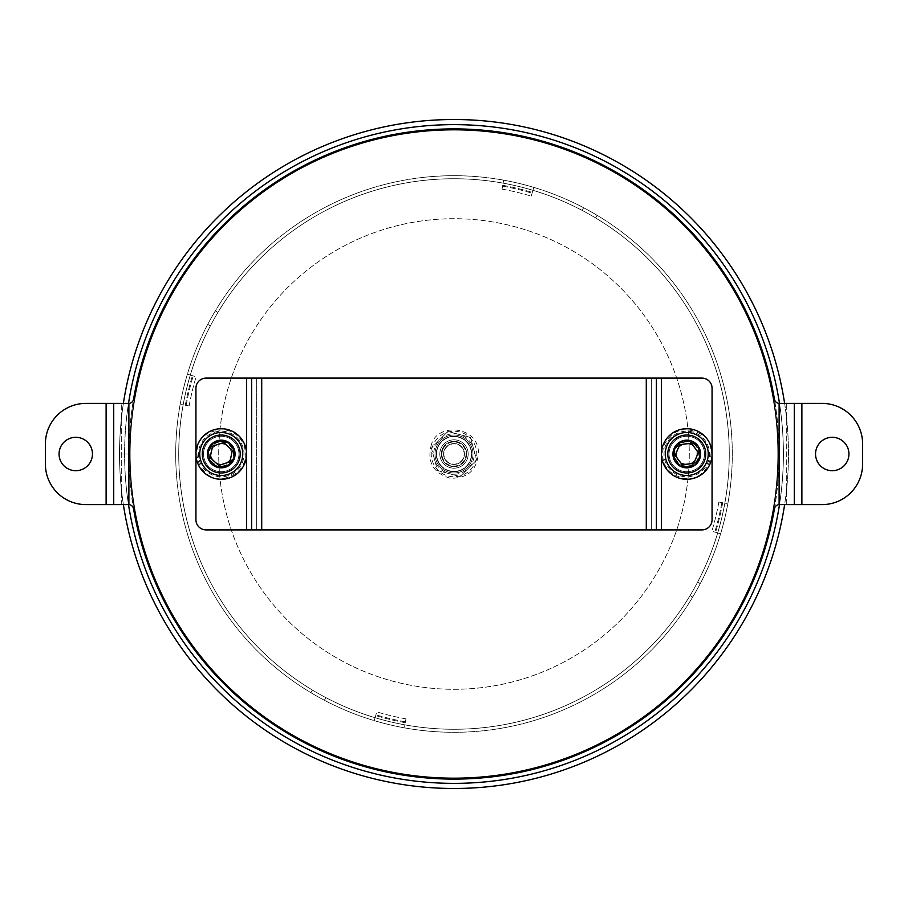 <?xml version="1.0" encoding="UTF-8"?>
<svg xmlns="http://www.w3.org/2000/svg" width="908" height="908" viewBox="0 0 908 908"><rect width="100%" height="100%" fill="white"/><g stroke="black" fill="none" stroke-linecap="round" stroke-linejoin="round"><path stroke-width="0.68" stroke-dasharray="4.54 3.41" d="M779.382 403.402L779.109 403.39A5.062 5.062 0 0 1 774.456 399.191A325.109 325.109 0 0 0 133.544 399.191A5.062 5.062 0 0 1 128.891 403.39L128.618 403.402M779.439 403.402L794.284 403.402L786.703 403.402L786.703 504.598L779.439 504.598M128.618 504.598L128.891 504.61A5.062 5.062 0 0 1 133.544 508.809A325.109 325.109 0 0 0 774.456 508.809A5.062 5.062 0 0 1 779.109 504.61L779.382 504.598M801.878 403.402L786.703 403.402L786.703 504.598L822.115 504.598A40.485 40.485 0 0 0 862.6 464.124L862.6 443.876A40.485 40.485 0 0 0 822.115 403.402L801.878 403.402L801.878 504.598M815.543 454A16.696 16.696 0 0 0 840.592 468.46A16.696 16.696 0 0 0 840.592 439.54A16.696 16.696 0 0 0 815.543 454M700.681 454A13.915 13.915 0 0 1 679.808 466.054A13.915 13.915 0 0 1 679.808 441.946A13.915 13.915 0 0 1 700.681 454A13.915 13.915 0 0 0 679.808 441.946A13.915 13.915 0 0 0 679.808 466.054A13.915 13.915 0 0 0 700.681 454A13.915 13.915 0 0 1 679.808 466.054A13.915 13.915 0 0 1 679.808 441.946A13.915 13.915 0 0 1 700.681 454A13.915 13.915 0 0 0 686.766 440.085A13.915 13.915 0 0 0 672.851 454A13.915 13.915 0 0 0 686.766 467.915A13.915 13.915 0 0 0 700.681 454M235.149 454A13.915 13.915 0 0 1 214.277 466.054A13.915 13.915 0 0 1 214.277 441.946A13.915 13.915 0 0 1 235.149 454A13.915 13.915 0 0 0 214.277 441.946A13.915 13.915 0 0 0 214.277 466.054A13.915 13.915 0 0 0 235.149 454A13.915 13.915 0 0 1 214.277 466.054A13.915 13.915 0 0 1 214.277 441.946A13.915 13.915 0 0 1 235.149 454A13.915 13.915 0 0 0 221.234 440.085A13.915 13.915 0 0 0 207.319 454A13.915 13.915 0 0 0 221.234 467.915A13.915 13.915 0 0 0 235.149 454M128.561 403.402L85.885 403.402A40.485 40.485 0 0 0 45.4 443.876L45.4 464.124A40.485 40.485 0 0 0 85.885 504.598L128.561 504.598M113.716 403.402L121.297 403.402L113.716 403.402M92.457 454A16.696 16.696 0 0 0 67.408 439.54A16.696 16.696 0 0 0 67.408 468.46A16.696 16.696 0 0 0 92.457 454M121.297 504.598L121.297 403.402L121.297 504.598M375.061 717.706L374.187 720.611L375.061 717.706A275.272 275.272 0 0 0 404.877 724.845L404.332 727.83A278.302 278.302 0 0 1 374.187 720.611A278.302 278.302 0 0 0 404.332 727.83L404.877 724.845A275.272 275.272 0 0 1 375.061 717.706L376.797 711.883L375.061 717.706A275.272 275.272 0 0 0 404.877 724.845A275.272 275.272 0 0 1 375.061 717.706M310.888 692.69L312.454 690.091A275.272 275.272 0 0 0 325.824 697.605A275.272 275.272 0 0 1 312.454 690.091L310.888 692.69A278.302 278.302 0 0 0 324.406 700.284A278.302 278.302 0 0 1 310.888 692.69M324.406 700.284L325.824 697.605L324.406 700.284M717.706 532.939L720.611 533.813L717.706 532.939A275.272 275.272 0 0 0 724.845 503.123L727.83 503.668A278.302 278.302 0 0 1 720.611 533.813A278.302 278.302 0 0 0 727.83 503.668L724.845 503.123A275.272 275.272 0 0 1 717.706 532.939L711.883 531.203L717.706 532.939A275.272 275.272 0 0 0 724.845 503.123A275.272 275.272 0 0 1 717.706 532.939M692.69 597.112L690.091 595.546A275.272 275.272 0 0 0 697.605 582.176A275.272 275.272 0 0 1 690.091 595.546L692.69 597.112A278.302 278.302 0 0 0 700.284 583.594A278.302 278.302 0 0 1 692.69 597.112M700.284 583.594L697.605 582.176L700.284 583.594M532.939 190.294L533.813 187.388L532.939 190.294A275.272 275.272 0 0 0 503.123 183.155L503.668 180.17A278.302 278.302 0 0 1 533.813 187.388A278.302 278.302 0 0 0 518.843 183.359A278.302 278.302 0 0 1 655.962 645.475A278.302 278.302 0 0 1 187.196 533.166A278.302 278.302 0 0 1 518.843 183.359A278.302 278.302 0 0 0 187.196 533.166A278.302 278.302 0 0 0 655.962 645.475A278.302 278.302 0 0 0 503.668 180.17L503.123 183.155A275.272 275.272 0 0 1 532.939 190.294L531.203 196.117L532.939 190.294A275.272 275.272 0 0 0 503.123 183.155A275.272 275.272 0 0 1 532.939 190.294M597.112 215.309L595.546 217.909A275.272 275.272 0 0 0 582.176 210.395A275.272 275.272 0 0 1 595.546 217.909L597.112 215.309A278.302 278.302 0 0 0 583.594 207.716A278.302 278.302 0 0 1 597.112 215.309M583.594 207.716L582.176 210.395L583.594 207.716M405.955 718.875L405.263 722.689L405.955 718.875A269.199 269.199 0 0 1 376.797 711.883A269.199 269.199 0 0 0 405.955 718.875M405.411 721.86A272.23 272.23 0 0 1 375.935 714.8A272.23 272.23 0 0 0 405.411 721.86M718.875 502.045L722.689 502.737L718.875 502.045A269.199 269.199 0 0 1 711.883 531.203A269.199 269.199 0 0 0 718.875 502.045M721.86 502.589A272.23 272.23 0 0 1 714.8 532.065A272.23 272.23 0 0 0 721.86 502.589M502.045 189.125L502.737 185.311L502.045 189.125A269.199 269.199 0 0 1 531.203 196.117A269.199 269.199 0 0 0 502.045 189.125M502.589 186.14A272.23 272.23 0 0 1 532.065 193.2A272.23 272.23 0 0 0 502.589 186.14M215.309 310.888L217.909 312.454A275.272 275.272 0 0 0 210.395 325.824A275.272 275.272 0 0 1 217.909 312.454L215.309 310.888A278.302 278.302 0 0 0 207.716 324.406A278.302 278.302 0 0 1 215.309 310.888M207.716 324.406L210.395 325.824L207.716 324.406M190.294 375.061L187.388 374.187L190.294 375.061A275.272 275.272 0 0 0 183.155 404.877L180.17 404.332A278.302 278.302 0 0 1 187.388 374.187A278.302 278.302 0 0 0 180.17 404.332L183.155 404.877A275.272 275.272 0 0 1 190.294 375.061L196.117 376.797L190.294 375.061A275.272 275.272 0 0 0 183.155 404.877A275.272 275.272 0 0 1 190.294 375.061M189.125 405.955L185.311 405.263L189.125 405.955A269.199 269.199 0 0 1 196.117 376.797A269.199 269.199 0 0 0 189.125 405.955M186.14 405.411A272.23 272.23 0 0 1 193.2 375.935A272.23 272.23 0 0 0 186.14 405.411M518.128 186.31A275.272 275.272 0 0 1 653.76 643.386A275.272 275.272 0 0 1 190.101 532.304A275.272 275.272 0 0 1 518.128 186.31A275.272 275.272 0 0 1 653.76 643.386A275.272 275.272 0 0 1 190.101 532.304A275.272 275.272 0 0 1 518.128 186.31M275.975 724.516A323.85 323.85 0 0 1 308.731 164.564A323.85 323.85 0 0 1 777.293 472.92A323.85 323.85 0 0 1 275.975 724.516A323.85 323.85 0 0 1 308.731 164.564A323.85 323.85 0 0 1 777.293 472.92A323.85 323.85 0 0 1 275.975 724.516M775.965 488.822A323.85 323.85 0 0 1 262.855 715.425A323.85 323.85 0 0 1 323.169 157.754A323.85 323.85 0 0 1 775.965 488.822A323.85 323.85 0 0 1 262.855 715.425A323.85 323.85 0 0 1 323.169 157.754A323.85 323.85 0 0 1 775.965 488.822M213.119 670.456A323.85 323.85 0 0 1 386.978 137.165A323.85 323.85 0 0 1 761.891 554.379A323.85 323.85 0 0 1 213.119 670.456A323.85 323.85 0 0 1 386.978 137.165A323.85 323.85 0 0 1 761.891 554.379A323.85 323.85 0 0 1 213.119 670.456M425.523 180.215A275.272 275.272 0 0 1 705.346 566.24A275.272 275.272 0 0 1 231.131 615.556A275.272 275.272 0 0 1 425.523 180.215A275.272 275.272 0 0 1 705.346 566.24A275.272 275.272 0 0 1 231.131 615.556A275.272 275.272 0 0 1 425.523 180.215M123.374 504.598A334.473 334.473 0 0 1 621.231 164.337A334.473 334.473 0 0 1 621.242 743.663A334.473 334.473 0 0 1 119.527 454.011L129.651 454A324.349 324.349 0 0 1 616.169 173.099A324.349 324.349 0 0 1 616.18 734.89A324.349 324.349 0 0 1 129.651 454.011A324.349 324.349 0 0 1 616.169 173.099A324.349 324.349 0 0 1 616.18 734.89A324.349 324.349 0 0 1 129.651 454.011L124.589 454A329.411 329.411 0 0 1 128.505 403.402M128.505 504.598A329.411 329.411 0 0 1 124.589 454.011L129.651 454.011L124.589 454.011A329.411 329.411 0 0 1 618.7 168.718A329.411 329.411 0 0 1 618.711 739.271A329.411 329.411 0 0 1 124.589 454.011L119.527 454.011A334.473 334.473 0 0 1 123.374 403.402M784.625 403.402A334.473 334.473 0 0 1 784.625 504.598M779.495 403.402A329.411 329.411 0 0 1 779.495 504.598M667.789 454A18.977 18.977 0 0 0 696.254 470.435A18.977 18.977 0 0 0 696.254 437.565A18.977 18.977 0 0 0 667.789 454A18.977 18.977 0 0 1 696.254 437.565A18.977 18.977 0 0 1 696.254 470.435A18.977 18.977 0 0 1 667.789 454M202.257 454A18.977 18.977 0 0 0 230.723 470.435A18.977 18.977 0 0 0 230.723 437.565A18.977 18.977 0 0 0 202.257 454A18.977 18.977 0 0 1 230.723 437.565A18.977 18.977 0 0 1 230.723 470.435A18.977 18.977 0 0 1 202.257 454M435.023 454A18.977 18.977 0 0 0 463.489 470.435A18.977 18.977 0 0 0 463.489 437.565A18.977 18.977 0 0 0 435.023 454A18.977 18.977 0 0 1 463.489 437.565A18.977 18.977 0 0 1 463.489 470.435A18.977 18.977 0 0 1 435.023 454M128.891 454A325.109 325.109 0 0 1 616.555 172.452A325.109 325.109 0 0 1 616.555 735.548A325.109 325.109 0 0 1 128.891 454A325.109 325.109 0 0 1 616.555 172.452A325.109 325.109 0 0 1 616.555 735.548A325.109 325.109 0 0 1 128.891 454M222.755 466.564A12.655 12.655 0 0 0 231.358 446.407A12.655 12.655 0 0 0 209.6 449.029A12.655 12.655 0 0 0 222.755 466.564A12.655 12.655 0 0 0 233.799 452.479A12.655 12.655 0 0 0 219.725 441.436A12.655 12.655 0 0 0 208.681 455.521A12.655 12.655 0 0 0 222.755 466.564A12.655 12.655 0 0 0 231.358 446.407A12.655 12.655 0 0 0 209.6 449.029A12.655 12.655 0 0 0 222.755 466.564A12.655 12.655 0 0 0 233.799 452.479A12.655 12.655 0 0 0 219.725 441.436A12.655 12.655 0 0 0 208.681 455.521A12.655 12.655 0 0 0 222.755 466.564A12.655 12.655 0 0 0 231.358 446.407A12.655 12.655 0 0 0 209.6 449.029A12.655 12.655 0 0 0 222.755 466.564A12.655 12.655 0 0 0 233.799 452.479A12.655 12.655 0 0 0 219.725 441.436A12.655 12.655 0 0 0 208.681 455.521A12.655 12.655 0 0 0 222.755 466.564A12.655 12.655 0 0 0 231.358 446.407A12.655 12.655 0 0 0 209.6 449.029A12.655 12.655 0 0 0 222.755 466.564A12.655 12.655 0 0 0 233.799 452.479A12.655 12.655 0 0 0 219.725 441.436A12.655 12.655 0 0 0 208.681 455.521A12.655 12.655 0 0 0 222.755 466.564A12.655 12.655 0 0 0 231.358 446.407A12.655 12.655 0 0 0 209.6 449.029A12.655 12.655 0 0 0 222.755 466.564A12.655 12.655 0 0 0 233.799 452.479A12.655 12.655 0 0 0 219.725 441.436A12.655 12.655 0 0 0 208.681 455.521A12.655 12.655 0 0 0 222.755 466.564A12.655 12.655 0 0 0 231.358 446.407A12.655 12.655 0 0 0 209.6 449.029A12.655 12.655 0 0 0 222.755 466.564A12.655 12.655 0 0 0 233.799 452.479A12.655 12.655 0 0 0 219.725 441.436A12.655 12.655 0 0 0 208.681 455.521A12.655 12.655 0 0 0 222.755 466.564A12.655 12.655 0 0 0 231.358 446.407A12.655 12.655 0 0 0 209.6 449.029A12.655 12.655 0 0 0 222.755 466.564A12.655 12.655 0 0 0 233.799 452.479A12.655 12.655 0 0 0 219.725 441.436A12.655 12.655 0 0 0 208.681 455.521A12.655 12.655 0 0 0 222.755 466.564M219.986 443.615A10.465 10.465 0 0 0 210.849 455.249A10.465 10.465 0 0 0 222.494 464.385A10.465 10.465 0 0 0 231.619 452.751A10.465 10.465 0 0 0 219.986 443.615A10.465 10.465 0 0 0 210.849 455.249A10.465 10.465 0 0 0 222.494 464.385A10.465 10.465 0 0 0 229.599 447.723A10.465 10.465 0 0 0 211.621 449.891A10.465 10.465 0 0 0 222.494 464.385A10.465 10.465 0 0 0 231.619 452.751A10.465 10.465 0 0 0 219.986 443.615A10.465 10.465 0 0 0 210.849 455.249A10.465 10.465 0 0 0 222.494 464.385A10.465 10.465 0 0 0 229.599 447.723A10.465 10.465 0 0 0 211.621 449.891A10.465 10.465 0 0 0 222.494 464.385A10.465 10.465 0 0 0 231.619 452.751A10.465 10.465 0 0 0 219.986 443.615A10.465 10.465 0 0 0 210.849 455.249A10.465 10.465 0 0 0 222.494 464.385A10.465 10.465 0 0 0 229.599 447.723A10.465 10.465 0 0 0 211.621 449.891A10.465 10.465 0 0 0 222.494 464.385A10.465 10.465 0 0 0 231.619 452.751A10.465 10.465 0 0 0 219.986 443.615A10.465 10.465 0 0 0 210.849 455.249A10.465 10.465 0 0 0 222.494 464.385A10.465 10.465 0 0 0 229.599 447.723A10.465 10.465 0 0 0 211.621 449.891A10.465 10.465 0 0 0 222.494 464.385A10.465 10.465 0 0 0 231.619 452.751A10.465 10.465 0 0 0 219.986 443.615A10.465 10.465 0 0 0 210.849 455.249A10.465 10.465 0 0 0 222.494 464.385A10.465 10.465 0 0 0 229.599 447.723A10.465 10.465 0 0 0 211.621 449.891A10.465 10.465 0 0 0 222.494 464.385A10.465 10.465 0 0 0 231.619 452.751A10.465 10.465 0 0 0 219.986 443.615A10.465 10.465 0 0 0 210.849 455.249A10.465 10.465 0 0 0 222.494 464.385A10.465 10.465 0 0 0 229.599 447.723A10.465 10.465 0 0 0 211.621 449.891A10.465 10.465 0 0 0 222.494 464.385A10.465 10.465 0 0 0 231.619 452.751A10.465 10.465 0 0 0 219.986 443.615M222.676 465.952A12.042 12.042 0 0 1 210.157 449.267A12.042 12.042 0 0 1 230.87 446.77A12.042 12.042 0 0 1 222.676 465.952M223.357 471.581A17.706 17.706 0 0 1 204.947 447.042A17.706 17.706 0 0 1 235.399 443.376A17.706 17.706 0 0 1 223.357 471.581A17.706 17.706 0 0 1 204.947 447.042A17.706 17.706 0 0 1 235.399 443.376A17.706 17.706 0 0 1 223.357 471.581A17.706 17.706 0 0 0 235.399 443.376A17.706 17.706 0 0 0 204.947 447.042A17.706 17.706 0 0 0 223.357 471.581A17.706 17.706 0 0 0 235.399 443.376A17.706 17.706 0 0 0 204.947 447.042A17.706 17.706 0 0 0 223.357 471.581M222.937 468.063A14.165 14.165 0 0 0 232.573 445.499A14.165 14.165 0 0 0 208.204 448.439A14.165 14.165 0 0 0 222.937 468.063A14.165 14.165 0 0 0 232.573 445.499A14.165 14.165 0 0 0 208.204 448.439A14.165 14.165 0 0 0 222.937 468.063A14.165 14.165 0 0 0 232.573 445.499A14.165 14.165 0 0 0 208.204 448.439A14.165 14.165 0 0 0 222.937 468.063M223.97 476.609A22.768 22.768 0 0 0 239.451 440.335A22.768 22.768 0 0 0 200.293 445.056A22.768 22.768 0 0 0 223.97 476.609A22.768 22.768 0 0 0 239.451 440.335A22.768 22.768 0 0 0 200.293 445.056A22.768 22.768 0 0 0 223.97 476.609M442.412 448.915A12.655 12.655 0 0 0 455.396 466.576A12.655 12.655 0 0 0 464.192 446.509A12.655 12.655 0 0 0 442.412 448.915A12.655 12.655 0 0 0 448.915 465.588A12.655 12.655 0 0 0 465.588 459.085A12.655 12.655 0 0 0 459.085 442.412A12.655 12.655 0 0 0 442.412 448.915A12.655 12.655 0 0 0 455.396 466.576A12.655 12.655 0 0 0 464.192 446.509A12.655 12.655 0 0 0 442.412 448.915A12.655 12.655 0 0 0 448.915 465.588A12.655 12.655 0 0 0 465.588 459.085A12.655 12.655 0 0 0 459.085 442.412A12.655 12.655 0 0 0 442.412 448.915A12.655 12.655 0 0 0 455.396 466.576A12.655 12.655 0 0 0 464.192 446.509A12.655 12.655 0 0 0 442.412 448.915A12.655 12.655 0 0 0 448.915 465.588A12.655 12.655 0 0 0 465.588 459.085A12.655 12.655 0 0 0 459.085 442.412A12.655 12.655 0 0 0 442.412 448.915A12.655 12.655 0 0 0 455.396 466.576A12.655 12.655 0 0 0 464.192 446.509A12.655 12.655 0 0 0 442.412 448.915A12.655 12.655 0 0 0 448.915 465.588A12.655 12.655 0 0 0 465.588 459.085A12.655 12.655 0 0 0 459.085 442.412A12.655 12.655 0 0 0 442.412 448.915A12.655 12.655 0 0 0 455.396 466.576A12.655 12.655 0 0 0 464.192 446.509A12.655 12.655 0 0 0 442.412 448.915A12.655 12.655 0 0 0 448.915 465.588A12.655 12.655 0 0 0 465.588 459.085A12.655 12.655 0 0 0 459.085 442.412A12.655 12.655 0 0 0 442.412 448.915A12.655 12.655 0 0 0 455.396 466.576A12.655 12.655 0 0 0 464.192 446.509A12.655 12.655 0 0 0 442.412 448.915A12.655 12.655 0 0 0 448.915 465.588A12.655 12.655 0 0 0 465.588 459.085A12.655 12.655 0 0 0 459.085 442.412A12.655 12.655 0 0 0 442.412 448.915A12.655 12.655 0 0 0 455.396 466.576A12.655 12.655 0 0 0 464.192 446.509A12.655 12.655 0 0 0 442.412 448.915A12.655 12.655 0 0 0 448.915 465.588A12.655 12.655 0 0 0 465.588 459.085A12.655 12.655 0 0 0 459.085 442.412A12.655 12.655 0 0 0 442.412 448.915M463.579 458.2A10.465 10.465 0 0 0 458.2 444.421A10.465 10.465 0 0 0 444.421 449.8A10.465 10.465 0 0 0 449.8 463.579A10.465 10.465 0 0 0 463.579 458.2A10.465 10.465 0 0 0 458.2 444.421A10.465 10.465 0 0 0 444.421 449.8A10.465 10.465 0 0 0 455.146 464.397A10.465 10.465 0 0 0 462.433 447.803A10.465 10.465 0 0 0 444.421 449.8A10.465 10.465 0 0 0 449.8 463.579A10.465 10.465 0 0 0 463.579 458.2A10.465 10.465 0 0 0 458.2 444.421A10.465 10.465 0 0 0 444.421 449.8A10.465 10.465 0 0 0 455.146 464.397A10.465 10.465 0 0 0 462.433 447.803A10.465 10.465 0 0 0 444.421 449.8A10.465 10.465 0 0 0 449.8 463.579A10.465 10.465 0 0 0 463.579 458.2A10.465 10.465 0 0 0 458.2 444.421A10.465 10.465 0 0 0 444.421 449.8A10.465 10.465 0 0 0 455.146 464.397A10.465 10.465 0 0 0 462.433 447.803A10.465 10.465 0 0 0 444.421 449.8A10.465 10.465 0 0 0 449.8 463.579A10.465 10.465 0 0 0 463.579 458.2A10.465 10.465 0 0 0 458.2 444.421A10.465 10.465 0 0 0 444.421 449.8A10.465 10.465 0 0 0 455.146 464.397A10.465 10.465 0 0 0 462.433 447.803A10.465 10.465 0 0 0 444.421 449.8A10.465 10.465 0 0 0 449.8 463.579A10.465 10.465 0 0 0 463.579 458.2A10.465 10.465 0 0 0 458.2 444.421A10.465 10.465 0 0 0 444.421 449.8A10.465 10.465 0 0 0 455.146 464.397A10.465 10.465 0 0 0 462.433 447.803A10.465 10.465 0 0 0 444.421 449.8A10.465 10.465 0 0 0 449.8 463.579A10.465 10.465 0 0 0 463.579 458.2A10.465 10.465 0 0 0 458.2 444.421A10.465 10.465 0 0 0 444.421 449.8A10.465 10.465 0 0 0 455.146 464.397A10.465 10.465 0 0 0 462.433 447.803A10.465 10.465 0 0 0 444.421 449.8A10.465 10.465 0 0 0 449.8 463.579A10.465 10.465 0 0 0 463.579 458.2M442.968 449.165A12.042 12.042 0 0 1 463.704 446.872A12.042 12.042 0 0 1 455.328 465.974A12.042 12.042 0 0 1 442.968 449.165M437.781 446.884A17.706 17.706 0 0 1 468.267 443.513A17.706 17.706 0 0 1 455.952 471.604A17.706 17.706 0 0 1 437.781 446.884A17.706 17.706 0 0 1 468.267 443.513A17.706 17.706 0 0 1 455.952 471.604A17.706 17.706 0 0 1 437.781 446.884A17.706 17.706 0 0 0 455.952 471.604A17.706 17.706 0 0 0 468.267 443.513A17.706 17.706 0 0 0 437.781 446.884A17.706 17.706 0 0 0 455.952 471.604A17.706 17.706 0 0 0 468.267 443.513A17.706 17.706 0 0 0 437.781 446.884M441.027 448.302A14.165 14.165 0 0 0 455.555 468.085A14.165 14.165 0 0 0 465.418 445.612A14.165 14.165 0 0 0 441.027 448.302A14.165 14.165 0 0 0 455.555 468.085A14.165 14.165 0 0 0 465.418 445.612A14.165 14.165 0 0 0 441.027 448.302A14.165 14.165 0 0 0 455.555 468.085A14.165 14.165 0 0 0 465.418 445.612A14.165 14.165 0 0 0 441.027 448.302M433.15 444.852A22.768 22.768 0 0 0 456.508 476.632A22.768 22.768 0 0 0 472.353 440.516A22.768 22.768 0 0 0 433.15 444.852A22.768 22.768 0 0 0 456.508 476.632A22.768 22.768 0 0 0 472.353 440.516A22.768 22.768 0 0 0 433.15 444.852M694.28 443.83A12.655 12.655 0 0 0 674.19 452.57A12.655 12.655 0 0 0 691.805 465.6A12.655 12.655 0 0 0 694.28 443.83A12.655 12.655 0 0 0 676.596 446.475A12.655 12.655 0 0 0 679.241 464.17A12.655 12.655 0 0 0 696.935 461.525A12.655 12.655 0 0 0 694.28 443.83A12.655 12.655 0 0 0 674.19 452.57A12.655 12.655 0 0 0 691.805 465.6A12.655 12.655 0 0 0 694.28 443.83A12.655 12.655 0 0 0 676.596 446.475A12.655 12.655 0 0 0 679.241 464.17A12.655 12.655 0 0 0 696.935 461.525A12.655 12.655 0 0 0 694.28 443.83A12.655 12.655 0 0 0 674.19 452.57A12.655 12.655 0 0 0 691.805 465.6A12.655 12.655 0 0 0 694.28 443.83A12.655 12.655 0 0 0 676.596 446.475A12.655 12.655 0 0 0 679.241 464.17A12.655 12.655 0 0 0 696.935 461.525A12.655 12.655 0 0 0 694.28 443.83A12.655 12.655 0 0 0 674.19 452.57A12.655 12.655 0 0 0 691.805 465.6A12.655 12.655 0 0 0 694.28 443.83A12.655 12.655 0 0 0 676.596 446.475A12.655 12.655 0 0 0 679.241 464.17A12.655 12.655 0 0 0 696.935 461.525A12.655 12.655 0 0 0 694.28 443.83A12.655 12.655 0 0 0 674.19 452.57A12.655 12.655 0 0 0 691.805 465.6A12.655 12.655 0 0 0 694.28 443.83A12.655 12.655 0 0 0 676.596 446.475A12.655 12.655 0 0 0 679.241 464.17A12.655 12.655 0 0 0 696.935 461.525A12.655 12.655 0 0 0 694.28 443.83A12.655 12.655 0 0 0 674.19 452.57A12.655 12.655 0 0 0 691.805 465.6A12.655 12.655 0 0 0 694.28 443.83A12.655 12.655 0 0 0 676.596 446.475A12.655 12.655 0 0 0 679.241 464.17A12.655 12.655 0 0 0 696.935 461.525A12.655 12.655 0 0 0 694.28 443.83A12.655 12.655 0 0 0 674.19 452.57A12.655 12.655 0 0 0 691.805 465.6A12.655 12.655 0 0 0 694.28 443.83A12.655 12.655 0 0 0 676.596 446.475A12.655 12.655 0 0 0 679.241 464.17A12.655 12.655 0 0 0 696.935 461.525A12.655 12.655 0 0 0 694.28 443.83M680.546 462.41A10.465 10.465 0 0 0 695.176 460.22A10.465 10.465 0 0 0 692.986 445.59A10.465 10.465 0 0 0 678.355 447.78A10.465 10.465 0 0 0 680.546 462.41A10.465 10.465 0 0 0 695.176 460.22A10.465 10.465 0 0 0 692.986 445.59A10.465 10.465 0 0 0 676.369 452.82A10.465 10.465 0 0 0 690.931 463.591A10.465 10.465 0 0 0 692.986 445.59A10.465 10.465 0 0 0 678.355 447.78A10.465 10.465 0 0 0 680.546 462.41A10.465 10.465 0 0 0 695.176 460.22A10.465 10.465 0 0 0 692.986 445.59A10.465 10.465 0 0 0 676.369 452.82A10.465 10.465 0 0 0 690.931 463.591A10.465 10.465 0 0 0 692.986 445.59A10.465 10.465 0 0 0 678.355 447.78A10.465 10.465 0 0 0 680.546 462.41A10.465 10.465 0 0 0 695.176 460.22A10.465 10.465 0 0 0 692.986 445.59A10.465 10.465 0 0 0 676.369 452.82A10.465 10.465 0 0 0 690.931 463.591A10.465 10.465 0 0 0 692.986 445.59A10.465 10.465 0 0 0 678.355 447.78A10.465 10.465 0 0 0 680.546 462.41A10.465 10.465 0 0 0 695.176 460.22A10.465 10.465 0 0 0 692.986 445.59A10.465 10.465 0 0 0 676.369 452.82A10.465 10.465 0 0 0 690.931 463.591A10.465 10.465 0 0 0 692.986 445.59A10.465 10.465 0 0 0 678.355 447.78A10.465 10.465 0 0 0 680.546 462.41A10.465 10.465 0 0 0 695.176 460.22A10.465 10.465 0 0 0 692.986 445.59A10.465 10.465 0 0 0 676.369 452.82A10.465 10.465 0 0 0 690.931 463.591A10.465 10.465 0 0 0 692.986 445.59A10.465 10.465 0 0 0 678.355 447.78A10.465 10.465 0 0 0 680.546 462.41A10.465 10.465 0 0 0 695.176 460.22A10.465 10.465 0 0 0 692.986 445.59A10.465 10.465 0 0 0 676.369 452.82A10.465 10.465 0 0 0 690.931 463.591A10.465 10.465 0 0 0 692.986 445.59A10.465 10.465 0 0 0 678.355 447.78A10.465 10.465 0 0 0 680.546 462.41M693.928 444.318A12.042 12.042 0 0 1 691.567 465.044A12.042 12.042 0 0 1 674.792 452.638A12.042 12.042 0 0 1 693.928 444.318M697.299 439.756A17.706 17.706 0 0 1 693.825 470.242A17.706 17.706 0 0 1 669.162 452.002A17.706 17.706 0 0 1 697.299 439.756A17.706 17.706 0 0 1 693.825 470.242A17.706 17.706 0 0 1 669.162 452.002A17.706 17.706 0 0 1 697.299 439.756A17.706 17.706 0 0 0 669.162 452.002A17.706 17.706 0 0 0 693.825 470.242A17.706 17.706 0 0 0 697.299 439.756A17.706 17.706 0 0 0 669.162 452.002A17.706 17.706 0 0 0 693.825 470.242A17.706 17.706 0 0 0 697.299 439.756M695.188 442.605A14.165 14.165 0 0 0 672.68 452.4A14.165 14.165 0 0 0 692.418 466.996A14.165 14.165 0 0 0 695.188 442.605A14.165 14.165 0 0 0 672.68 452.4A14.165 14.165 0 0 0 692.418 466.996A14.165 14.165 0 0 0 695.188 442.605A14.165 14.165 0 0 0 672.68 452.4A14.165 14.165 0 0 0 692.418 466.996A14.165 14.165 0 0 0 695.188 442.605M700.306 435.692A22.768 22.768 0 0 0 664.134 451.424A22.768 22.768 0 0 0 695.846 474.884A22.768 22.768 0 0 0 700.306 435.692A22.768 22.768 0 0 0 664.134 451.424A22.768 22.768 0 0 0 695.846 474.884A22.768 22.768 0 0 0 700.306 435.692M457.326 466.201A12.655 12.655 0 0 0 462.91 445.022A12.655 12.655 0 0 0 441.765 450.777A12.655 12.655 0 0 0 457.326 466.201A12.655 12.655 0 0 0 462.91 445.022A12.655 12.655 0 0 0 441.765 450.777A12.655 12.655 0 0 0 457.326 466.201M456.667 463.806A10.17 10.17 0 0 1 444.171 451.412A10.17 10.17 0 0 1 461.162 446.781A10.17 10.17 0 0 1 456.667 463.806M468.369 468.256L476.598 459.959L473.533 448.677A20.237 20.237 0 0 1 448.847 473.567L460.14 476.552L468.369 468.256M470.457 437.406L459.153 434.433A20.237 20.237 0 0 1 473.533 448.677L470.457 437.406L447.86 431.448L439.631 439.744A20.237 20.237 0 0 1 459.153 434.433L447.86 431.448L431.402 448.041L437.543 470.594L448.847 473.567A20.237 20.237 0 0 1 439.631 439.744L431.402 448.041L437.543 470.594L460.14 476.552L476.598 459.959L470.457 437.406M458.574 470.798A17.411 17.411 0 0 0 466.258 441.64A17.411 17.411 0 0 0 437.168 449.562A17.411 17.411 0 0 0 458.574 470.798A17.411 17.411 0 0 0 466.258 441.64A17.411 17.411 0 0 0 437.168 449.562A17.411 17.411 0 0 0 458.574 470.798M195.935 519.785A10.124 10.124 0 0 0 206.059 529.897L256.658 529.897L256.658 378.103L206.059 378.103A10.124 10.124 0 0 0 195.935 388.215L195.935 519.785M701.941 529.897A10.124 10.124 0 0 0 712.065 519.785L712.065 388.215A10.124 10.124 0 0 0 701.941 378.103L651.342 378.103L651.342 529.897L701.941 529.897M656.405 529.897L651.342 529.897L656.405 529.897L656.405 378.103L651.342 378.103L656.405 378.103M251.595 378.103L256.658 378.103L251.595 378.103L251.595 529.897L256.658 529.897L251.595 529.897M651.342 529.897L651.342 378.103L256.658 378.103L256.658 529.897L651.342 529.897M225.093 466.054A12.655 12.655 0 0 0 229.747 444.636A12.655 12.655 0 0 0 208.874 451.31A12.655 12.655 0 0 0 225.093 466.054A12.655 12.655 0 0 1 208.874 451.31A12.655 12.655 0 0 1 229.747 444.636A12.655 12.655 0 0 1 225.093 466.054M227.794 474.487A21.508 21.508 0 0 1 200.225 449.437A21.508 21.508 0 0 1 235.694 438.087A21.508 21.508 0 0 1 227.794 474.487M224.333 463.682A10.17 10.17 0 0 0 228.078 446.475A10.17 10.17 0 0 0 211.303 451.844A10.17 10.17 0 0 0 224.333 463.682M232.369 450.436L223.72 442.582L212.586 446.146L210.111 457.564L218.76 465.418L229.883 461.854L232.369 450.436M232.561 461.173A13.404 13.404 0 0 0 221.779 440.607A13.404 13.404 0 0 0 209.362 460.231A13.404 13.404 0 0 0 232.561 461.173A13.404 13.404 0 0 1 209.362 460.231A13.404 13.404 0 0 1 221.779 440.607A13.404 13.404 0 0 1 232.561 461.173M242.618 467.529A25.299 25.299 0 0 0 222.267 428.724A25.299 25.299 0 0 0 198.829 465.747A25.299 25.299 0 0 0 242.618 467.529M698.411 458.937A12.655 12.655 0 0 0 685.211 441.447A12.655 12.655 0 0 0 676.664 461.616A12.655 12.655 0 0 0 698.411 458.937A12.655 12.655 0 0 1 676.664 461.616A12.655 12.655 0 0 1 685.211 441.447A12.655 12.655 0 0 1 698.411 458.937M706.56 462.388A21.508 21.508 0 0 1 669.593 466.962A21.508 21.508 0 0 1 684.121 432.662A21.508 21.508 0 0 1 706.56 462.388M696.13 457.961A10.17 10.17 0 0 0 685.517 443.91A10.17 10.17 0 0 0 678.651 460.129A10.17 10.17 0 0 0 696.13 457.961M691.317 443.24L679.717 444.67L675.166 455.43L682.203 464.76L693.803 463.33L698.365 452.57L691.317 443.24M699.432 458.392A13.404 13.404 0 0 0 684.223 440.834A13.404 13.404 0 0 0 676.63 462.785A13.404 13.404 0 0 0 699.432 458.392A13.404 13.404 0 0 1 676.63 462.785A13.404 13.404 0 0 1 684.223 440.834A13.404 13.404 0 0 1 699.432 458.392M710.669 462.274A25.299 25.299 0 0 0 681.976 429.155A25.299 25.299 0 0 0 667.641 470.571A25.299 25.299 0 0 0 710.669 462.274M779.109 403.39L779.109 504.61M106.123 403.402L106.123 504.598M128.891 504.61L128.891 403.39M405.263 722.689A273.07 273.07 0 0 1 375.696 715.595A273.07 273.07 0 0 0 405.263 722.689M722.689 502.737A273.07 273.07 0 0 1 715.595 532.304A273.07 273.07 0 0 0 722.689 502.737M502.737 185.311A273.07 273.07 0 0 1 532.304 192.405A273.07 273.07 0 0 0 502.737 185.311M185.311 405.263A273.07 273.07 0 0 1 192.405 375.696A273.07 273.07 0 0 0 185.311 405.263M508.821 225.184A235.297 235.297 0 0 0 228.43 520.931A235.297 235.297 0 0 0 624.749 615.885A235.297 235.297 0 0 0 508.821 225.184A235.297 235.297 0 0 0 228.43 520.931A235.297 235.297 0 0 0 624.749 615.885A235.297 235.297 0 0 0 508.821 225.184M429.654 219.974A235.297 235.297 0 0 0 263.49 592.095A235.297 235.297 0 0 0 668.844 549.942A235.297 235.297 0 0 0 429.654 219.974M124.589 454A329.411 329.411 0 0 1 618.7 168.718A329.411 329.411 0 0 1 618.711 739.271A329.411 329.411 0 0 1 124.589 454.011M661.467 529.897L661.467 378.103M246.533 378.103L246.533 529.897M261.72 529.897L261.72 378.103M646.28 378.103L646.28 529.897M225.241 466.53A13.155 13.155 0 0 1 208.386 451.208A13.155 13.155 0 0 1 230.087 444.262A13.155 13.155 0 0 1 225.241 466.53M698.876 459.13A13.155 13.155 0 0 1 676.267 461.922A13.155 13.155 0 0 1 685.154 440.947A13.155 13.155 0 0 1 698.876 459.13M224.174 478.368C241.573 473.715 248.213 462.626 244.104 445.09C236.557 430.222 224.582 426.261 208.204 433.207C185.561 445.76 200.135 483.306 224.174 478.368M431.527 444.137C426.681 461.48 432.855 472.841 450.039 478.221C468.04 478.595 477.506 469.799 478.448 451.809C477.313 425.636 437.611 422.833 431.527 444.137M701.351 434.274C684.757 425.727 672.215 429.461 663.748 445.488C659.934 463.091 666.767 474.067 684.246 478.414C710.317 482.239 720.033 443.819 701.351 434.274"/><path stroke-width="1.36" d="M128.618 403.402L128.891 403.39A5.062 5.062 0 0 0 133.544 399.191A325.109 325.109 0 0 1 774.456 399.191A5.062 5.062 0 0 0 779.109 403.39L779.382 403.402M779.439 403.402L822.115 403.402A40.485 40.485 0 0 1 862.6 443.876L862.6 464.124A40.485 40.485 0 0 1 822.115 504.598L794.284 504.598L794.284 403.402L794.284 504.598L779.109 504.61A5.062 5.062 0 0 0 774.456 508.809A325.109 325.109 0 0 1 133.544 508.809A5.062 5.062 0 0 0 128.891 504.61L128.618 504.598M815.543 454A16.696 16.696 0 0 1 840.592 439.54A16.696 16.696 0 0 1 840.592 468.46A16.696 16.696 0 0 1 815.543 454M128.561 403.402L113.716 403.402L113.716 504.598L113.716 403.402L85.885 403.402A40.485 40.485 0 0 0 45.4 443.876L45.4 464.124A40.485 40.485 0 0 0 85.885 504.598L128.561 504.598M92.457 454A16.696 16.696 0 0 1 67.408 468.46A16.696 16.696 0 0 1 67.408 439.54A16.696 16.696 0 0 1 92.457 454M123.374 403.402A334.473 334.473 0 0 1 784.625 403.402M784.625 504.598A334.473 334.473 0 0 1 123.374 504.598M128.505 403.402A329.411 329.411 0 0 1 779.495 403.402M779.495 504.598A329.411 329.411 0 0 1 128.505 504.598M251.595 529.897L206.059 529.897A10.124 10.124 0 0 1 195.935 519.785L195.935 388.215A10.124 10.124 0 0 1 206.059 378.103L261.72 378.103L261.72 529.897L251.595 529.897L251.595 378.103M656.405 378.103L701.941 378.103A10.124 10.124 0 0 1 712.065 388.215L712.065 519.785A10.124 10.124 0 0 1 701.941 529.897L646.28 529.897L646.28 378.103L656.405 378.103L656.405 529.897M646.28 378.103L261.72 378.103M261.72 529.897L646.28 529.897M227.794 474.487A21.508 21.508 0 0 0 235.694 438.087A21.508 21.508 0 0 0 200.225 449.437A21.508 21.508 0 0 0 227.794 474.487M229.883 461.854L218.76 465.418L210.111 457.564L212.586 446.146L223.72 442.582L232.369 450.436L229.883 461.854M242.618 467.529A25.299 25.299 0 0 0 222.267 428.724A25.299 25.299 0 0 0 198.829 465.747A25.299 25.299 0 0 0 242.618 467.529M706.56 462.388A21.508 21.508 0 0 0 684.121 432.662A21.508 21.508 0 0 0 669.593 466.962A21.508 21.508 0 0 0 706.56 462.388M698.365 452.57L693.803 463.33L682.203 464.76L675.166 455.43L679.717 444.67L691.317 443.24L698.365 452.57M710.669 462.274A25.299 25.299 0 0 0 681.976 429.155A25.299 25.299 0 0 0 667.641 470.571A25.299 25.299 0 0 0 710.669 462.274M801.878 504.598L801.878 403.402M779.109 504.61L779.109 403.39M128.891 403.39L128.891 504.61M106.123 504.598L106.123 403.402M246.533 529.897L246.533 378.103M661.467 378.103L661.467 529.897M227.023 472.069A18.977 18.977 0 0 1 202.7 449.971A18.977 18.977 0 0 1 234.003 439.96A18.977 18.977 0 0 1 227.023 472.069M704.233 461.4A18.977 18.977 0 0 1 671.614 465.429A18.977 18.977 0 0 1 684.439 435.17A18.977 18.977 0 0 1 704.233 461.4"/></g></svg>
